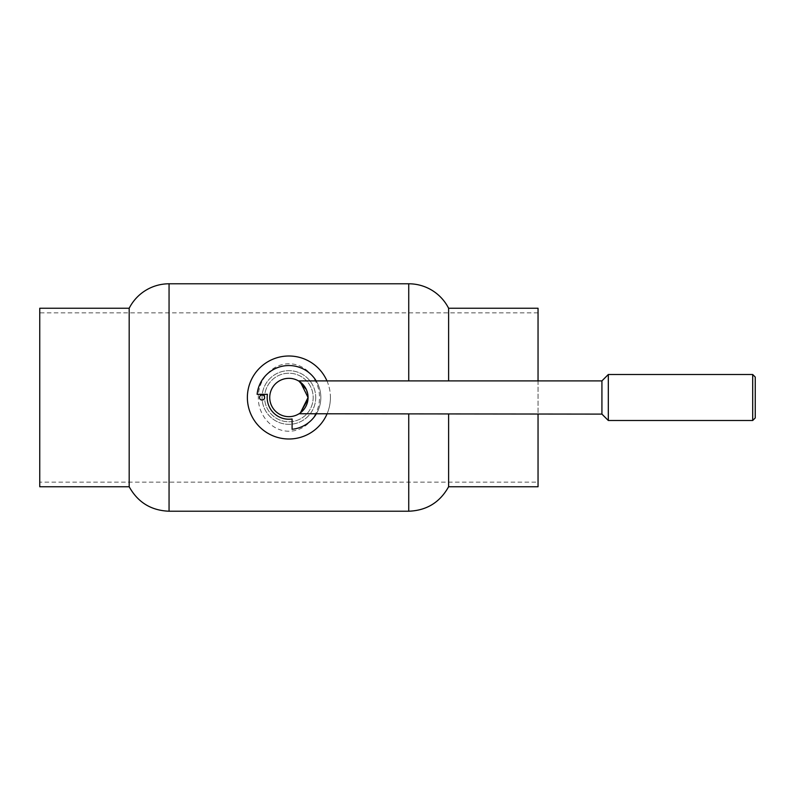 <?xml version="1.0" encoding="UTF-8"?>
<svg xmlns="http://www.w3.org/2000/svg" width="795" height="795" viewBox="0 0 795 795"><rect width="100%" height="100%" fill="white"/><g stroke="black" fill="none" stroke-linecap="round" stroke-linejoin="round"><path stroke-width="0.6" stroke-dasharray="3.98 2.98" d="M601.924 380.894L601.924 414.106M608.314 374.505L608.314 420.495M752.696 420.495L752.696 374.505M755.25 377.059L755.25 417.941M264.626 397.5A2.554 2.554 0 0 1 262.062 400.054A2.554 2.554 0 0 1 259.508 397.5A2.554 2.554 0 0 1 262.062 394.946A2.554 2.554 0 0 1 264.626 397.5A24.277 24.277 0 0 1 288.893 373.223A24.277 24.277 0 0 1 313.17 397.5A24.277 24.277 0 0 1 288.893 421.777A24.277 24.277 0 0 1 264.626 397.5A24.277 24.277 0 0 1 288.893 373.223A24.277 24.277 0 0 1 313.17 397.5A24.277 24.277 0 0 1 288.893 421.777A24.277 24.277 0 0 1 264.626 397.5A24.277 24.277 0 0 1 288.893 373.223A24.277 24.277 0 0 1 313.17 397.5A24.277 24.277 0 0 1 288.893 421.777A24.277 24.277 0 0 1 264.626 397.5A24.277 24.277 0 0 1 288.893 373.223A24.277 24.277 0 0 1 313.17 397.5A24.277 24.277 0 0 1 288.893 421.777A24.277 24.277 0 0 1 264.626 397.5M257.113 394.31L267.408 394.31A21.723 21.723 0 0 0 292.093 418.985L292.093 429.28A31.939 31.939 0 0 0 320.822 396.437A31.939 31.939 0 0 0 289.966 365.581A31.939 31.939 0 0 0 257.113 394.31M326.954 380.894A41.529 41.529 0 0 1 326.954 414.106M316.181 380.894A31.939 31.939 0 0 1 316.181 414.106M308.062 397.5A19.169 19.169 0 0 1 288.893 416.669A19.169 19.169 0 0 1 269.734 397.5A19.169 19.169 0 0 1 288.893 378.331A19.169 19.169 0 0 1 308.062 397.5M299.039 381.242L300.46 382.216M298.463 414.106L299.039 413.758M307.983 399.239L306.343 389.57M288.893 431.208C271.532 431.367 257.928 414.533 258.335 397.5C257.928 380.467 271.532 363.633 288.893 363.792C306.264 363.633 319.858 380.467 319.461 397.5C319.858 414.533 306.264 431.367 288.893 431.208M330.422 397.5A41.529 41.529 0 0 1 288.893 439.029A41.529 41.529 0 0 1 247.374 397.5A41.529 41.529 0 0 1 288.893 355.971A41.529 41.529 0 0 1 330.422 397.5M315.724 397.5A26.831 26.831 0 0 1 288.893 424.331A26.831 26.831 0 0 1 262.062 397.5A26.831 26.831 0 0 1 288.893 370.669A26.831 26.831 0 0 1 315.724 397.5A26.831 26.831 0 0 1 288.893 424.331A26.831 26.831 0 0 1 262.062 397.5A26.831 26.831 0 0 1 288.893 370.669A26.831 26.831 0 0 1 315.724 397.5M538.046 482.148L538.046 312.852L538.046 482.148L39.75 482.148L39.75 312.852L39.75 482.148M538.046 414.106L538.046 486.749M538.046 308.251L538.046 380.894M448.609 414.106L448.609 486.749M448.609 308.251L448.609 380.894M129.188 308.251L129.188 486.749M39.75 308.251L39.75 486.749M408.739 414.106L408.739 511.215M408.739 283.785L408.739 380.894M169.057 283.785L169.057 511.215M538.046 312.852L39.75 312.852"/><path stroke-width="1.19" d="M601.924 414.106L601.924 380.894L608.314 374.505L608.314 420.495L601.924 414.106L299.039 413.758M752.696 420.495L755.25 417.941L755.25 377.059L752.696 374.505L752.696 420.495L608.314 420.495M264.626 397.5A2.554 2.554 0 0 0 262.062 394.946A2.554 2.554 0 0 0 259.508 397.5A2.554 2.554 0 0 0 262.062 400.054A2.554 2.554 0 0 0 264.626 397.5M316.181 380.894A31.939 31.939 0 0 0 257.113 394.31L267.408 394.31A21.723 21.723 0 0 0 292.093 418.985L292.093 429.28A31.939 31.939 0 0 0 316.181 414.106M326.954 414.106A41.529 41.529 0 0 1 247.374 397.5A41.529 41.529 0 0 1 326.954 380.894M269.734 397.5A19.169 19.169 0 0 1 288.893 378.331A19.169 19.169 0 0 1 308.062 397.5A19.169 19.169 0 0 1 288.893 416.669A19.169 19.169 0 0 1 269.734 397.5M306.343 389.57L299.039 381.242M300.46 382.216L308.062 397.5L300.46 412.784L307.983 399.239M408.739 414.106L408.739 511.215C426.617 510.539 439.903 502.38 448.609 486.749L538.046 486.749L538.046 414.106M538.046 380.894L538.046 308.251L448.609 308.251L448.609 380.894M448.609 486.749L448.609 414.106M408.739 380.894L408.739 283.785A44.719 44.719 0 0 1 448.609 308.251M169.057 511.215C151.179 510.539 137.883 502.38 129.188 486.749L129.188 308.251A44.719 44.719 0 0 1 169.057 283.785L169.057 511.215L408.739 511.215M129.188 486.749L39.75 486.749L39.75 308.251L129.188 308.251M752.696 374.505L608.314 374.505M601.924 380.894L298.463 380.894M408.739 283.785L169.057 283.785"/></g></svg>
